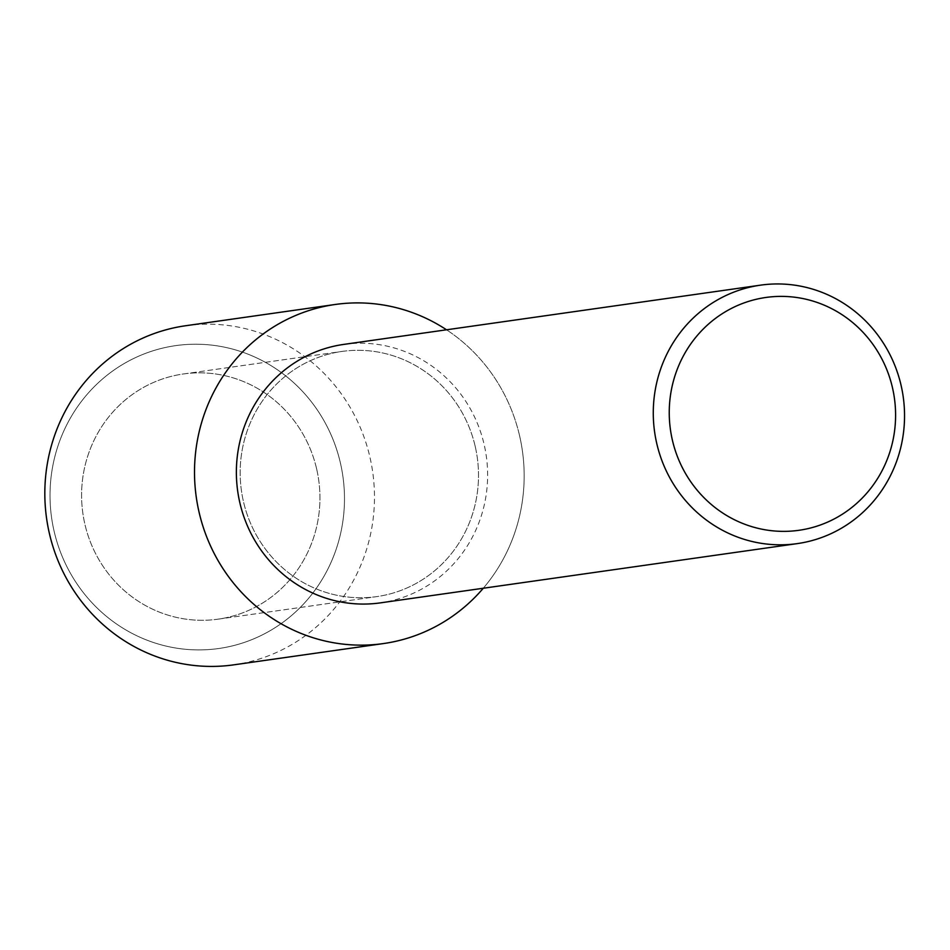 <?xml version="1.0" encoding="UTF-8"?>
<svg xmlns="http://www.w3.org/2000/svg" width="950" height="950" viewBox="0 0 950 950"><rect width="100%" height="100%" fill="white"/><g stroke="black" fill="none" stroke-linecap="round" stroke-linejoin="round"><path stroke-width="0.71" stroke-dasharray="4.75 3.56" d="M316.694 469.181A123.821 119.082 -98.1 0 1 218.191 619.151A123.821 119.082 -98.1 0 1 84.835 523.949A123.821 119.082 -98.1 0 1 183.338 373.979A123.821 119.082 -98.1 0 1 316.694 469.181A123.821 119.082 -98.1 0 1 218.191 619.151A123.821 119.082 -98.1 0 1 84.835 523.949A123.821 119.082 -98.1 0 1 183.338 373.979A123.821 119.082 -98.1 0 1 316.694 469.181M340.468 463.244A152.962 147.107 -98.1 0 1 231.384 646.131A152.962 147.107 -98.1 0 1 54.031 530.884A152.962 147.107 -98.1 0 1 163.103 348.009A152.962 147.107 -98.1 0 1 340.468 463.244A152.962 147.107 -98.1 0 1 231.384 646.131A152.962 147.107 -98.1 0 1 54.031 530.884A152.962 147.107 -98.1 0 1 163.103 348.009A152.962 147.107 -98.1 0 1 340.468 463.244M475.261 446.642A123.821 119.082 -98.1 0 1 376.758 596.612A123.821 119.082 -98.1 0 1 243.414 501.398A123.821 119.082 -98.1 0 1 341.917 351.441A123.821 119.082 -98.1 0 1 475.261 446.642A123.821 119.082 -98.1 0 1 376.758 596.612A123.821 119.082 -98.1 0 1 243.414 501.398A123.821 119.082 -98.1 0 1 341.917 351.441A123.821 119.082 -98.1 0 1 475.261 446.642M343.627 344.423A130.53 125.531 -98.1 0 1 484.203 444.778A130.53 125.531 -98.1 0 1 380.368 602.87M519.674 436.157A171.249 164.694 -98.1 0 1 483.265 588.252A171.249 164.694 -98.1 0 0 519.674 436.157A171.249 164.694 -98.1 0 0 446.524 329.793A171.249 164.694 -98.1 0 1 519.674 436.157M185.547 325.755A171.249 164.694 -98.1 0 1 369.989 457.437A171.249 164.694 -98.1 0 1 233.748 664.846M218.191 619.151L376.758 596.612L218.191 619.151M183.338 373.979L341.917 351.441L183.338 373.979"/><path stroke-width="1.43" d="M797.276 543.614L380.368 602.87A130.53 125.531 -98.1 0 1 239.792 502.503A130.53 125.531 -98.1 0 1 343.627 344.423L760.534 285.154A130.53 125.531 -98.1 0 1 901.123 385.522A130.53 125.531 -98.1 0 1 797.276 543.614A130.53 125.531 -98.1 0 1 656.699 443.246A130.53 125.531 -98.1 0 1 760.534 285.154M483.265 588.252A171.249 164.694 -98.1 0 1 319.687 639.659A171.249 164.694 -98.1 0 1 199.001 511.896A171.249 164.694 -98.1 0 1 263.067 334.044A171.249 164.694 -98.1 0 1 446.524 329.793A171.249 164.694 -98.1 0 0 335.243 304.475A171.249 164.694 -98.1 0 0 199.001 511.896A171.249 164.694 -98.1 0 0 383.444 643.566A171.249 164.694 -98.1 0 0 483.265 588.252M892.513 387.885A117.586 113.086 -98.1 0 1 808.664 528.461A117.586 113.086 -98.1 0 1 672.327 439.886A117.586 113.086 -98.1 0 1 756.176 299.298A117.586 113.086 -98.1 0 1 892.513 387.885M383.444 643.566L233.748 664.846A171.249 164.694 -98.1 0 1 49.317 533.164A171.249 164.694 -98.1 0 1 185.547 325.755L335.243 304.475"/></g></svg>
